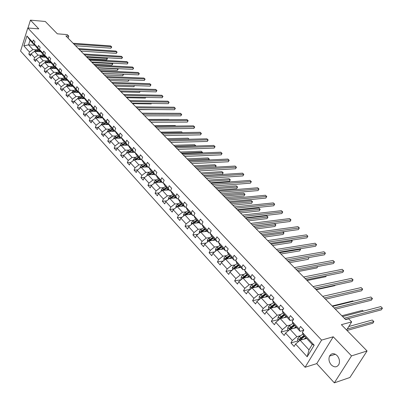 <?xml version="1.0" encoding="UTF-8"?>
<svg xmlns="http://www.w3.org/2000/svg" width="403" height="403" viewBox="0 0 403 403"><rect width="100%" height="100%" fill="white"/><g stroke="black" fill="none" stroke-linecap="round" stroke-linejoin="round"><path stroke-width="0.6" d="M337.11 355.587C334.006 352.897 331.488 353.053 329.548 356.066C328.4 359.108 328.974 362.05 331.281 364.891C334.425 367.662 336.973 367.481 338.933 364.342C340.011 361.29 339.407 358.373 337.11 355.587M333.246 336.787L316.748 363.622L334.334 382.85L351.517 355.894L333.246 336.787L321.589 340.097L27.797 27.978L38.794 28.88L30.447 20.15L27.993 27.993M30.447 20.15L45.282 21.48L57.332 33.822L67.256 34.603L68.767 36.129L65.865 35.907L345.633 319.614L348.635 318.818L351.673 321.886L341.381 324.682L367.062 350.978L349.91 377.49L334.334 382.85M351.517 355.894L367.062 350.978M316.748 363.622L305.086 367.264L20.573 51.06L27.797 27.978M306.643 338.409L300.119 340.218L308.99 349.859L307.182 356.776L295.565 344.031L294.135 346.454L290.916 342.908L298.044 340.938M300.119 340.218L295.565 344.031M321.589 340.097L305.086 367.264M296.613 327.604L290.084 329.301L296.88 336.691L292.336 340.49L290.916 342.908M292.336 340.49L285.566 333.059L284.17 335.477L281.027 332.012L288.16 330.153M286.805 317.03L280.266 318.622L286.916 325.851L282.412 329.599L281.027 332.012M282.412 329.599L275.788 322.329L274.428 324.742L271.35 321.352L278.488 319.604M277.209 306.683L270.665 308.179L277.168 315.252L272.7 318.944L271.35 321.352M272.7 318.944L266.227 311.836L264.892 314.239L261.879 310.92L269.023 309.277M267.814 296.558L261.265 297.958L267.632 304.88L263.204 308.517L261.879 310.92M263.204 308.517L256.862 301.565L255.562 303.958L252.616 300.709L259.759 299.172L259.124 298.477L259.305 296.462L260.927 298.235M258.615 286.644L252.066 287.954L258.298 294.729L253.905 298.316L252.616 300.709M253.905 298.316L247.704 291.51L246.429 293.898L243.543 290.714L250.359 289.344M249.608 276.932L243.059 278.156L249.16 284.79L244.807 288.331L243.543 290.714M244.807 288.331L238.732 281.667L237.488 284.044L234.662 280.931L241.14 279.712M240.787 267.426L234.244 268.564L240.213 275.058L235.896 278.554L234.662 280.931M235.896 278.554L229.947 272.025L228.733 274.398L225.967 271.35L232.133 270.267M232.148 258.111L225.604 259.169L231.453 265.532L227.171 268.982L225.967 271.35M227.171 268.982L221.348 262.585L220.159 264.947L217.449 261.96L223.317 261.003M223.68 248.983L217.141 249.966L222.874 256.197L218.628 259.603L217.449 261.96M218.628 259.603L212.92 253.336L211.756 255.693L209.102 252.762L214.698 251.915M215.383 240.042L208.85 240.944L214.467 247.054L210.255 250.414L209.102 252.762M210.255 250.414L204.659 244.273L203.525 246.621L200.921 243.75L206.26 243.004M207.248 231.272L200.719 232.103L206.225 238.092L202.049 241.407L200.921 243.75M202.049 241.407L196.568 235.392L195.455 237.73L192.901 234.919L197.999 234.259M199.273 222.678L192.755 223.438L198.15 229.307L194.004 232.586L192.901 234.919M194.004 232.586L188.634 226.688L187.546 229.015L185.042 226.259L189.914 225.68M191.455 214.25L184.942 214.94L190.236 220.698L186.121 223.932L185.042 226.259M186.121 223.932L180.851 218.149L179.788 220.471L177.335 217.766L181.99 217.257M183.788 205.983L177.28 206.613L182.473 212.255L178.393 215.449L177.335 217.766M178.393 215.449L173.225 209.782L172.182 212.089L169.774 209.439L174.227 208.996M176.262 197.873L169.769 198.437L174.857 203.973L170.812 207.132L169.774 209.439M170.812 207.132L165.744 201.571L164.721 203.868L162.364 201.268L166.62 200.885M168.882 189.914L162.399 190.423L167.391 195.853L163.376 198.971L162.364 201.268M163.376 198.971L158.404 193.516L157.402 195.808L155.09 193.254L159.165 192.926M161.638 182.106L155.165 182.554L160.067 187.884L156.082 190.967L155.09 193.254M156.082 190.967L151.201 185.612L150.223 187.894L147.951 185.39L151.855 185.108M154.525 174.444L148.067 174.837L152.873 180.065L148.924 183.108L147.951 185.39M148.924 183.108L144.133 177.854L143.176 180.126L140.944 177.668L144.682 177.436M147.548 166.918L141.1 167.255L145.821 172.388L141.896 175.401L140.944 177.668M141.896 175.401L137.196 170.242L136.254 172.504L134.068 170.091L137.65 169.895M140.692 159.533L134.259 159.815L138.894 164.857L135 167.834L134.068 170.091M135 167.834L130.386 162.772L129.464 165.023L127.313 162.651L130.753 162.495M133.962 152.279L127.544 152.51L132.093 157.462L128.23 160.404L127.313 162.651M128.23 160.404L123.701 155.432L122.794 157.674L120.683 155.346L123.978 155.22M127.353 145.156L120.95 145.337L125.419 150.198L121.58 153.11L120.683 155.346M121.58 153.11L117.132 148.228L116.245 150.46L114.175 148.173L117.333 148.072M121.646 138.138L114.472 138.294L118.86 143.065L115.051 145.946L114.175 148.173M115.051 145.946L110.684 141.151L109.818 143.372L107.777 141.126L110.81 141.055M115.213 131.267L108.105 131.373L112.417 136.063L108.639 138.909L107.777 141.126M108.639 138.909L104.347 134.194L103.495 136.41L101.496 134.204L104.402 134.154M108.886 124.517L101.853 124.572L106.09 129.182L102.342 131.993L101.496 134.204M102.342 131.993L98.12 127.363L97.289 129.57L95.32 127.403L98.12 127.373L101.853 124.572M102.674 117.883L95.713 117.888L99.873 122.416L96.151 125.202L95.32 127.403M96.151 125.202L92.005 120.653L91.189 122.85L89.254 120.719L91.985 120.709M96.569 111.359L89.673 111.319L93.763 115.772L90.065 118.527L89.254 120.719M90.065 118.527L85.995 114.054L85.189 116.24L83.29 114.145L85.955 114.155M90.569 104.946L83.738 104.866L87.758 109.238L84.086 111.963L83.29 114.145M84.086 111.963L80.086 107.571L79.295 109.747L77.426 107.687L80.031 107.712M84.67 98.639L77.9 98.518L81.854 102.82L78.212 105.515L77.426 107.687M78.212 105.515L74.273 101.193L73.502 103.359L71.663 101.339L74.212 101.375M78.867 92.438L72.162 92.277L76.051 96.508L72.434 99.173L71.663 101.339M72.434 99.173L68.56 94.927L67.805 97.083L65.996 95.093L68.485 95.143M73.17 86.338L66.52 86.141L70.344 90.297L66.752 92.942L65.996 95.093M66.752 92.942L62.944 88.761L62.198 90.912L60.425 88.952L62.858 89.018M67.558 80.333L60.969 80.106L64.732 84.197L61.165 86.806L60.425 88.952M61.165 86.806L57.422 82.701L56.687 84.837L54.939 82.912L57.322 82.988M62.042 74.429L55.513 74.167L59.211 78.192L55.669 80.776L54.939 82.912M55.669 80.776L51.987 76.736L51.267 78.867L49.549 76.973L51.876 77.059M56.616 68.621L50.143 68.324L53.78 72.283L50.264 74.847L49.549 76.973M50.264 74.847L46.642 70.873L45.932 72.988L44.244 71.124L46.521 71.225M51.277 62.903L44.859 62.576L48.441 66.475L44.945 69.009L44.244 71.124M44.945 69.009L41.378 65.1L40.688 67.205L39.02 65.372L41.252 65.482M46.028 57.281L39.655 56.924L43.181 60.757L39.711 63.266L39.02 65.372M39.711 63.266L36.205 59.417L35.524 61.518L33.887 59.715L36.069 59.83M40.859 51.74L34.542 51.357L38.008 55.13L34.562 57.614L33.887 59.715M34.562 57.614L31.112 53.826L30.442 55.916L28.83 54.143L30.971 54.264M35.162 45.307L28.573 44.869L32.915 49.589L29.495 52.052L28.83 54.143M29.495 52.052L23.837 45.851L26.936 35.983L32.653 42.134L33.328 40.018L34.965 41.771L34.29 43.892L37.781 47.655L38.466 45.524L40.129 47.307L39.439 49.438L42.985 53.256L43.685 51.121L45.378 52.934L44.673 55.075L48.279 58.954L48.995 56.808L50.713 58.652L49.992 60.803L53.659 64.747L54.385 62.586L56.133 64.46L55.402 66.621L59.13 70.631L59.866 68.465L61.644 70.369L60.898 72.54L64.687 76.615L65.442 74.439L67.246 76.374L66.49 78.555L70.339 82.701L71.109 80.514L72.943 82.484L72.172 84.675L76.091 88.892L76.872 86.695L78.741 88.695L77.955 90.897L81.935 95.184L82.736 92.977L84.635 95.017L83.834 97.224L87.884 101.591L88.695 99.37L90.63 101.445L89.814 103.667L93.939 108.105L94.765 105.878L96.73 107.984L95.899 110.215L100.095 114.734L100.941 112.492L102.941 114.643L102.095 116.88L106.362 121.479L107.223 119.233L109.263 121.414L108.397 123.666L112.744 128.345L113.621 126.089L115.696 128.31L114.81 130.572L119.238 135.337L120.134 133.071L122.245 135.332L121.343 137.604L125.852 142.455L126.764 140.179L128.915 142.486L127.993 144.763L132.582 149.704L133.514 147.417L135.705 149.765L134.768 152.057L139.443 157.089L140.395 154.792L142.627 157.18L141.67 159.482L146.43 164.61L147.402 162.303L149.674 164.741L148.697 167.049L153.548 172.272L154.54 169.955L156.858 172.439L155.86 174.761L160.807 180.086L161.815 177.753L164.177 180.287L163.16 182.619L168.202 188.045L169.235 185.707L171.643 188.287L170.6 190.629L175.738 196.16L176.796 193.813L179.249 196.442L178.186 198.795L183.425 204.432L184.503 202.074L187.007 204.759L185.924 207.122L191.264 212.87L192.367 210.507L194.921 213.242L193.813 215.61L199.263 221.479L200.387 219.101L202.991 221.897L201.858 224.275L207.419 230.259L208.568 227.876L211.227 230.723L210.069 233.115L215.746 239.221L216.92 236.828L219.63 239.735L218.446 242.132L224.239 248.369L225.443 245.961L228.209 248.933L227 251.341L232.914 257.703L234.143 255.29L236.969 258.323L235.73 260.736L241.77 267.239L243.029 264.816L245.916 267.909L244.651 270.337L250.817 276.977L252.102 274.544L255.054 277.707L253.754 280.14L260.056 286.921L261.371 284.483L264.388 287.712L263.058 290.155L269.496 297.087L270.846 294.633L273.924 297.938L272.569 300.386L279.148 307.469L280.528 305.016L283.677 308.391L282.281 310.849L289.011 318.088L290.422 315.625L293.641 319.075L292.215 321.544L299.097 328.944L300.542 326.47L303.837 330.002L302.376 332.475L314.184 345.19L307.182 356.776M292.215 321.544L293.198 323.921L300.044 331.301L303.63 330.349M300.044 331.301L299.097 328.944M300.648 335.669L296.88 336.691M290.084 329.301L285.566 333.059M282.281 310.849L283.309 313.262L290.004 320.481L293.308 319.655M290.004 320.481L289.011 318.088M290.689 324.894L286.916 325.851M280.266 318.622L275.788 322.329M272.569 300.386L273.637 302.834L280.186 309.892L283.223 309.187M280.186 309.892L279.148 307.469M280.946 314.35L277.168 315.252M270.665 308.179L266.227 311.836M263.058 290.155L264.172 292.628L270.579 299.54L273.375 298.925M270.579 299.54L269.496 297.087M271.41 304.033L267.632 304.88M261.265 297.958L256.862 301.565M253.754 280.14L254.903 282.644L261.179 289.404L263.753 288.88M261.179 289.404L260.056 286.921M262.081 293.933L258.298 294.729M252.066 287.954L247.704 291.51M244.651 270.337L245.835 272.866L251.976 279.486L254.343 279.037M251.976 279.486L250.817 276.977M252.943 284.05L249.16 284.79M243.059 278.156L238.732 281.667M235.73 260.736L236.954 263.29L242.969 269.773L245.145 269.39M242.969 269.773L241.77 267.239M243.996 274.367L240.213 275.058M234.244 268.564L229.947 272.025M227 251.341L228.254 253.915L234.143 260.262L236.143 259.935M234.143 260.262L232.914 257.703M235.236 264.887L231.453 265.532M225.604 259.169L221.348 262.585M218.446 242.132L219.731 244.732L225.504 250.953L227.337 250.671M225.504 250.953L224.239 248.369M226.652 255.603L222.874 256.197M217.141 249.966L212.92 253.336M210.069 233.115L211.384 235.73L217.041 241.825L218.713 241.588M217.041 241.825L215.746 239.221M218.24 246.5L214.467 247.054M208.85 240.944L204.659 244.273M201.858 224.275L203.203 226.909L208.744 232.884L210.275 232.687M208.744 232.884L207.419 230.259M209.998 237.584L206.225 238.092M200.719 232.103L196.568 235.392M193.813 215.61L195.183 218.265L200.613 224.123L202.009 223.957M200.613 224.123L199.263 221.479M201.918 228.844L198.15 229.307M192.755 223.438L188.634 226.688M185.924 207.122L187.319 209.792L192.644 215.529L193.914 215.393M192.644 215.529L191.264 212.87M193.999 220.27L190.236 220.698M184.942 214.94L180.851 218.149M178.186 198.795L179.607 201.48L184.831 207.107L185.979 206.996M184.831 207.107L183.425 204.432M186.231 211.867L182.473 212.255M177.28 206.613L173.225 209.782M170.6 190.629L172.046 193.329L177.169 198.85L178.202 198.76M177.169 198.85L175.738 196.16M178.615 203.621L174.857 203.973M169.769 198.437L165.744 201.571M163.16 182.619L164.631 185.33L169.653 190.75L170.625 190.669M169.653 190.75L168.202 188.045M171.139 195.536L167.391 195.853M166.585 187.44L163.623 189.193L158.404 193.516M155.86 174.761L157.351 177.486L162.278 182.801L163.225 182.735M162.278 182.801L160.807 180.086M163.809 187.602L160.067 187.884M155.165 182.554L151.201 185.612M148.697 167.049L150.208 169.789L155.044 175.003L155.961 174.947M155.044 175.003L153.548 172.272M156.611 179.819L152.873 180.065M148.067 174.837L144.133 177.854M141.67 159.482L143.196 162.233L147.946 167.351L148.838 167.3M147.946 167.351L146.43 164.61M149.548 172.177L145.821 172.388M141.1 167.255L137.196 170.242M134.768 152.057L136.315 154.812L140.979 159.84L141.846 159.8M140.979 159.84L139.443 157.089M142.617 164.671L138.894 164.857M134.259 159.815L130.386 162.772M127.993 144.763L129.559 147.528L134.139 152.465L134.98 152.435M134.139 152.465L132.582 149.704M135.806 157.306L132.093 157.462M127.544 152.51L123.701 155.432M121.343 137.604L122.925 140.38L127.419 145.221L128.24 145.201M127.419 145.221L125.852 142.455M129.121 150.072L125.419 150.198M120.95 145.337L117.132 148.228M114.81 130.572L116.407 133.353L120.824 138.113L121.625 138.093M120.824 138.113L119.238 135.337M122.557 142.969L118.86 143.065M114.472 138.294L110.684 141.151M108.397 123.666L110.004 126.451L114.341 131.131L115.122 131.116M114.341 131.131L112.744 128.345M116.104 135.992L112.417 136.063M108.105 131.373L104.347 134.194M102.095 116.88L103.717 119.676L107.979 124.27L108.739 124.26M107.979 124.27L106.362 121.479M109.772 129.131L106.09 129.182M95.899 110.215L97.536 113.011L101.727 117.525L102.468 117.525M101.727 117.525L100.095 114.734M103.541 122.396L99.873 122.416M95.713 117.888L92.005 120.653M89.814 103.667L91.466 106.468L95.582 110.901L96.307 110.906M95.582 110.901L93.939 108.105M97.425 115.777L93.763 115.772M89.673 111.319L85.995 114.054M83.834 97.224L85.496 100.035L89.542 104.392L90.247 104.402M89.542 104.392L87.884 101.591M91.41 109.268L87.758 109.238M83.738 104.866L80.086 107.571M77.955 90.897L79.628 93.708L83.602 97.994L84.292 98.005M83.602 97.994L81.935 95.184M85.496 102.866L81.854 102.82M77.9 98.518L74.273 101.193M72.172 84.675L73.855 87.486L77.769 91.703L78.444 91.718M77.769 91.703L76.091 88.892M79.683 96.579L76.051 96.508M72.162 92.277L68.56 94.927M66.49 78.555L68.183 81.371L72.026 85.517L72.691 85.537M72.026 85.517L70.339 82.701M73.966 90.393L70.344 90.297M66.52 86.141L62.944 88.761M60.898 72.54L62.606 75.356L66.384 79.431L67.029 79.456M66.384 79.431L64.687 76.615M68.339 84.308L64.732 84.197M60.969 80.106L57.422 82.701M55.402 66.621L57.115 69.442L60.833 73.452L61.468 73.477M60.833 73.452L59.13 70.631M62.813 78.323L59.211 78.192M55.513 74.167L51.987 76.736M49.992 60.803L51.715 63.624L55.377 67.568L55.992 67.593M55.377 67.568L53.659 64.747M57.367 72.434L53.78 72.283M50.143 68.324L46.642 70.873M44.673 55.075L46.405 57.896L50.002 61.775L50.607 61.81M50.002 61.775L48.279 58.954M52.017 66.641L48.441 66.475M44.859 62.576L41.378 65.1M39.439 49.438L41.177 52.259L44.718 56.077L45.312 56.113M44.718 56.077L42.985 53.256M46.748 60.944L43.181 60.757M39.655 56.924L36.205 59.417M34.29 43.892L36.033 46.718L39.519 50.476L40.099 50.511M39.519 50.476L37.781 47.655M41.564 55.332L38.008 55.13M34.542 51.357L31.112 53.826M26.936 35.983L30.039 40.255L34.401 44.96L34.97 44.995M34.401 44.96L32.653 42.134M68.082 38.154L68.767 36.129M346.61 330.032L351.673 321.886M308.99 349.859L312.244 344.454L303.313 334.822L302.376 332.475M36.461 49.811L32.915 49.589M30.039 40.255L28.573 44.869L23.837 45.851M314.184 345.19L312.244 344.454M75.598 45.776L110.936 48.204L111.475 46.738L73.945 44.103M110.624 45.917L111.752 46.98L110.624 45.917L73.109 43.252M111.752 46.98L110.936 48.204M39.534 51.66L40.507 51.176M38.089 51.574L40.124 50.556M34.401 51.458L35.519 50.284L38.134 48.98M88.433 58.793L106.659 59.83L107.188 58.385L106.533 57.74L107.47 58.611L106.659 59.83M36.356 51.468L39.141 50.068M38.748 49.645L35.499 51.413M86.862 57.201L107.47 58.611M80.862 51.116L116.286 53.382L116.835 51.906L79.22 49.448M115.968 51.075L117.107 52.143L115.968 51.075L78.368 48.587M117.107 52.143L116.286 53.382M86.212 56.541L121.716 58.631L122.27 57.155L84.57 54.873M121.394 56.309L122.537 57.387L121.394 56.309L83.708 53.997M122.537 57.387L121.716 58.631M44.668 57.206L45.67 56.702M43.217 57.12L45.227 56.108M39.459 57.065L40.612 55.81L43.242 54.491M93.672 64.107L111.933 65.054L112.477 63.603L112.009 63.145M41.454 57.025L44.27 55.594M43.872 55.166L40.582 56.974M92.106 62.515L112.477 63.603L112.749 63.825L112.533 64.404L111.933 65.054M112.039 63.15L112.749 63.825M49.881 62.833L50.919 62.314M48.425 62.762L50.335 61.795M44.607 62.757L45.791 61.427L48.441 60.087M98.992 69.497L117.293 70.359L117.842 68.903L117.575 68.641M46.627 62.667L49.478 61.211M49.075 60.777L45.751 62.626M97.43 67.916L117.842 68.903L118.109 69.114L117.893 69.699L117.293 70.359M117.621 68.641L118.109 69.114M91.647 62.052L127.227 63.966L127.791 62.48L90.01 60.39M126.905 61.624L128.053 62.707L126.905 61.624L89.128 59.498M128.053 62.707L127.227 63.966M55.181 68.555L56.249 68.016M53.72 68.49L55.518 67.573M49.856 68.53L51.055 67.135L53.715 65.78M104.392 74.973L122.729 75.739L123.227 74.217M51.891 68.404L54.773 66.918M54.365 66.475L51 68.364M102.83 73.391L123.288 74.278L123.555 74.484L122.729 75.739M123.283 74.217L123.555 74.484M97.163 67.649L132.824 69.381L133.398 67.89L95.531 65.991M132.491 67.019L133.65 68.112L132.491 67.019L94.64 65.084M133.65 68.112L132.824 69.381M60.566 74.374L61.669 73.809M59.105 74.313L60.818 73.432M55.191 74.399L56.405 72.933L59.08 71.558M109.873 80.535L128.25 81.199L128.764 79.875M57.236 74.238L60.153 72.716M59.74 72.268L56.334 74.202M129.025 79.885L128.25 81.199M102.77 73.331L138.501 74.877L139.09 73.381L101.143 71.679M138.169 72.495L139.337 73.593L138.169 72.495L100.236 70.762M139.337 73.593L138.501 74.877M66.042 80.283L67.175 79.698M64.571 80.232L66.299 79.336M60.611 80.368L61.84 78.827L64.53 77.431M115.439 86.182L133.856 86.746L134.295 85.622M62.667 80.162L65.624 78.615M65.2 78.157L61.76 80.132M134.622 85.632L133.856 86.746M108.467 79.109L144.274 80.459L144.868 78.958L106.845 77.462M143.936 78.056L145.11 79.164L143.936 78.056L105.924 76.53M145.11 79.164L144.274 80.459M71.603 86.287L72.777 85.688M70.132 86.247L71.865 85.34M66.122 86.433L67.361 84.816L70.072 83.406M121.096 91.914L139.544 92.378L139.906 91.461M68.193 86.192L71.185 84.605M70.752 84.141L67.271 86.161M140.229 91.471L139.544 92.378M114.256 84.983L150.133 86.126L150.737 84.62L112.639 83.34M149.79 83.703L150.974 84.821L149.79 83.703L111.707 82.393M150.974 84.821L150.133 86.126M77.26 92.398L78.474 91.773M75.784 92.363L77.527 91.446M71.724 92.599L72.983 90.907L75.704 89.476M126.839 97.738L145.322 98.095L145.599 97.405M73.804 92.317L76.832 90.695M76.399 90.227L72.872 92.292M145.906 97.41L145.322 98.095M120.139 90.947L156.082 91.884L156.696 90.373L118.527 89.31M155.739 89.441L156.928 90.564L155.739 89.441L117.58 88.348M156.928 90.564L156.082 91.884M83.013 98.609L84.167 98.005M81.532 98.584L83.285 97.652M77.421 98.871L78.691 97.098L81.431 95.652M132.673 103.657L151.19 103.903L151.377 103.445M79.512 98.549L82.58 96.891M82.136 96.413L78.57 98.528M151.573 103.445L151.19 103.903M126.119 97.012L162.127 97.738L162.757 96.211L124.517 95.38M161.779 95.269L162.978 96.403L161.779 95.269L123.55 94.403M162.978 96.403L162.127 97.738M88.862 104.926L89.854 104.397M87.38 104.906L89.144 103.964M83.214 105.254L84.499 103.4L87.255 101.929M138.602 109.666L157.241 109.586M85.32 104.881L88.423 103.188M87.97 102.705L84.363 104.871M132.199 103.178L168.268 103.677L168.907 102.15L130.602 101.556M167.915 101.193L169.124 102.332L167.915 101.193L129.62 100.559M169.124 102.332L168.268 103.677M94.816 111.349L95.642 110.906M93.325 111.339L95.098 110.387M89.103 111.742L89.134 111.208L90.408 109.802L93.179 108.316M91.224 111.329L94.367 109.596M93.909 109.102L90.257 111.324M138.38 109.445L174.509 109.717L175.159 108.18L136.788 107.828M174.151 107.208L175.37 108.357L174.151 107.208L135.791 106.815M175.37 108.357L174.509 109.717M100.866 117.883L101.657 117.454M99.375 117.883L101.158 116.915M95.098 118.346L95.133 117.736L96.418 116.321L99.203 114.81M97.229 117.888L100.412 116.114M99.944 115.611L96.246 117.888M169.003 119.394L148.249 119.449M144.667 115.817L180.851 115.852L181.511 114.311L143.08 114.21M180.489 113.324L181.713 114.477L180.489 113.324L142.068 113.183M181.713 114.477L180.851 115.852M107.022 124.532L107.818 124.094M105.526 124.542L107.324 123.56M101.193 125.066L101.234 124.376L102.528 122.95L105.334 121.419M103.339 124.562L106.568 122.744M106.09 122.23L102.342 124.567M175.728 126.028L175.25 125.555L154.465 125.751M175.25 125.555L175.763 126.028M151.06 122.3L187.299 122.089L187.969 120.542L149.483 120.699M186.927 119.535L188.166 120.704L186.927 119.535L148.45 119.656M188.166 120.704L187.299 122.089M113.288 131.297L114.089 130.854M111.787 131.318L113.596 130.32M107.394 131.907L107.44 131.131L108.75 129.695L111.571 128.144M109.556 131.353L112.825 129.494M112.341 128.97L108.548 131.368M109.51 131.353L109.767 131.192M182.368 132.577L181.597 131.821L160.782 132.159M181.597 131.821L182.423 132.577M157.558 128.895L193.848 128.431L194.533 126.874L155.991 127.303M193.475 125.852L194.72 127.026L193.475 125.852L154.943 126.235M194.72 127.026L193.848 128.431M119.666 138.179L120.472 137.73M118.16 138.214L119.978 137.201M113.706 138.869L113.762 138.007L115.082 136.557L117.918 134.985M115.878 138.264L119.197 136.36L115.807 138.264M118.699 135.826L114.86 138.284M168.242 139.725L189.093 139.216L188.045 138.189L167.205 138.672M188.045 138.189L189.173 139.237M164.172 135.599L200.513 134.874L201.208 133.312L162.616 134.018M200.13 132.275L201.384 133.458L200.13 132.275L161.548 132.935M201.384 133.458L200.513 134.874M126.154 145.191L126.965 144.732M124.648 145.231L126.477 144.209M120.129 145.957L120.19 145.004L121.525 143.544L124.381 141.947M122.316 145.302L125.681 143.347M125.177 142.803L121.283 145.332M122.22 145.302L125.665 143.332M174.791 146.37L195.667 145.705L194.604 144.657L173.733 145.297M195.52 146.032L195.667 145.705L195.762 146.022M194.604 144.657L195.848 145.831M170.902 142.425L207.283 141.428L207.993 139.861L169.356 140.854M206.9 138.803L208.165 139.997L206.9 138.803L168.268 139.75M208.165 139.997L207.283 141.428M132.763 152.324L133.579 151.86M131.252 152.379L133.091 151.337M126.668 153.175L126.738 152.133L128.083 150.657L130.96 149.039M128.869 152.465L132.28 150.46M131.766 149.911L127.827 152.5M128.743 152.47L132.255 150.435M181.451 153.12L202.351 152.304L201.273 151.236L180.378 152.032M202.059 152.944L202.351 152.304L202.291 152.933M201.273 151.236L202.523 152.415M177.753 149.367L214.169 148.092L214.895 146.521L176.212 147.81M213.781 145.443L215.056 146.642L213.781 145.443L175.104 146.687M215.056 146.642L214.169 148.092M139.488 159.588L140.309 159.12M137.977 159.653L139.826 158.596M133.328 160.53L133.403 159.387L134.763 157.9L137.655 156.253M135.544 159.759L139 157.704M138.476 157.145L134.506 159.769L135.428 159.729L138.959 157.664M188.226 159.991L209.147 159.009L208.049 157.926L187.133 158.883M208.694 159.991L209.147 159.009L208.85 159.981M208.049 157.926L209.313 159.114M184.72 156.435L221.176 154.868L221.912 153.291L183.194 154.888M220.779 152.198L222.063 153.407L220.779 152.198L182.065 153.745M222.063 153.407L221.176 154.868M146.339 166.983L147.166 166.51M144.823 167.064L146.687 165.991M140.108 168.016L140.189 166.771L141.564 165.275L144.47 163.608M142.34 167.19L145.841 165.084M145.312 164.51L141.272 167.245M141.317 167.169L142.239 167.124L145.79 165.029M195.123 166.983L216.058 165.829L214.94 164.731L194.009 165.855M215.434 167.169L216.058 165.829L215.489 167.164M214.94 164.731L216.215 165.925M191.813 163.628L228.299 161.764L229.05 160.177L190.297 162.092M227.897 159.064L229.191 160.283L227.897 159.064L189.153 160.928M229.191 160.283L228.299 161.764M153.316 174.514L154.148 174.036M151.8 174.61L153.669 173.522M147.009 175.648L147.105 174.298L148.49 172.786L151.417 171.094M203.565 175.547L222.35 174.328L223.086 172.766L221.952 171.648L201.001 172.947M149.256 174.761L152.813 172.595M152.274 172.01L149.347 173.708L148.183 174.826M148.249 174.711L149.175 174.655L152.747 172.529M202.135 174.096L223.086 172.766L222.35 174.328M221.952 171.648L223.237 172.852M199.037 170.953L235.548 168.776L236.314 167.185L197.53 169.431M235.14 166.051L236.445 167.28L235.14 166.051L196.367 168.242M236.445 167.28L235.548 168.776M160.424 182.191L161.26 181.703M158.903 182.297L160.787 181.189M154.042 183.42L154.148 181.96L155.548 180.438L158.49 178.715M210.688 182.771L229.483 181.39L230.239 179.824L229.085 178.685L208.119 180.161M156.304 182.473L159.915 180.252M159.361 179.657L156.419 181.38L155.231 182.549M155.311 182.388L156.238 182.322L159.835 180.166M209.268 181.33L230.239 179.824L229.483 181.39M229.085 178.685L230.375 179.899M206.391 178.413L242.923 175.915L243.704 174.313L204.9 176.902M242.51 173.164L243.825 174.403L242.51 173.164L203.711 175.693M243.825 174.403L242.923 175.915M167.668 190.009L168.509 189.511M166.142 190.13L168.036 189.007M161.21 191.339L161.321 189.768L162.736 188.231L165.698 186.488M217.942 190.125L236.747 188.574L237.513 187.002L236.339 185.843L215.358 187.506M163.487 190.337L167.149 188.045M162.505 190.211L163.437 190.14L167.059 187.949M216.532 188.695L237.513 187.002L236.747 188.574M236.339 185.843L237.639 187.068M213.882 186.01L250.429 183.174L251.225 181.572L212.401 184.509M250.011 180.398L251.336 181.647L250.011 180.398L211.192 183.279M251.336 181.647L250.429 183.174M175.048 197.979L175.894 197.475M173.522 198.11L175.426 196.971M168.509 199.42L168.63 197.727L170.066 196.175L173.043 194.402M225.322 197.611L244.132 195.883L244.913 194.306L243.719 193.128L222.733 194.987M170.801 198.347L174.519 195.994M173.95 195.379L170.968 197.153L169.734 198.467M169.839 198.185L170.771 198.105L174.413 195.878M223.927 196.196L244.913 194.306L244.132 195.883M243.719 193.128L245.034 194.362M221.509 193.742L258.071 190.569L258.882 188.957L220.048 192.261M257.643 187.763L258.978 189.022L257.643 187.763L218.814 191.007M258.978 189.022L258.071 190.569M182.569 206.099L183.42 205.585M181.038 206.245L182.957 205.092M175.95 207.651L176.081 205.837L177.532 204.276L180.529 202.472M232.833 205.228L251.648 203.324L252.449 201.742L251.23 200.543L230.239 202.598M178.257 206.517L182.035 204.094M181.451 203.465L178.448 205.268L177.204 206.674M177.315 206.311L178.247 206.22L181.914 203.963M231.453 203.827L252.449 201.742L251.648 203.324M251.23 200.543L252.555 201.787M229.282 201.626L265.844 198.09L266.67 196.473L227.836 200.155M265.416 195.259L266.761 196.528L265.416 195.259L226.577 198.881M266.761 196.528L265.844 198.09M190.236 214.381L191.093 213.857M188.705 214.542L190.634 213.368M183.551 216.033L183.677 214.104L185.143 212.527L188.161 210.693M240.485 212.986L259.3 210.9L260.116 209.308L258.877 208.089L237.881 210.346M185.859 214.844L189.692 212.351M189.098 211.711L186.08 213.545L184.826 215.036M184.932 214.592L185.869 214.497L189.556 212.2M239.12 211.6L260.116 209.308L259.3 210.9M258.877 208.089L260.212 209.343M237.201 209.656L273.763 205.752L274.604 204.13L235.77 208.205M273.325 202.895L274.68 204.17L273.325 202.895L234.486 206.905M274.68 204.17L273.763 205.752M198.054 222.819L198.916 222.29M196.523 223L198.462 221.806M191.354 224.542L191.425 222.532L192.906 220.945L195.939 219.081M248.278 220.889L267.093 218.607L267.919 217.01L266.66 215.771L245.669 218.24M193.606 223.338L197.505 220.768M196.896 220.114L193.858 221.977L192.609 223.554M192.699 223.04L193.636 222.935L197.349 220.602M246.928 219.519L267.919 217.01L267.093 218.607M266.66 215.771L268.005 217.031M245.271 217.842L281.828 213.555L282.684 211.923L243.855 216.406M281.38 210.668L282.75 211.953L281.38 210.668L242.551 215.081M282.75 211.953L281.828 213.555M206.029 231.428L206.895 230.889M204.492 231.624L206.447 230.41M199.309 233.221L199.324 231.126L200.82 229.524L203.873 227.635M256.212 228.934L275.022 226.456L275.869 224.854L274.584 223.589L253.593 226.279M201.505 232.002L205.47 229.352M204.85 228.687L201.792 230.581L200.623 231.654L200.553 232.239M200.623 231.654L201.56 231.534L205.298 229.166M254.877 227.584L275.869 224.854L275.022 226.456M274.584 223.589L275.939 224.864M253.497 226.179L290.039 221.499L290.916 219.862L252.102 224.763M289.586 218.582L290.966 219.882L289.586 218.582L250.767 223.413M290.966 219.882L290.039 221.499M214.159 240.208L215.031 239.664M212.623 240.425L214.592 239.186M207.424 242.077L207.379 239.896L208.89 238.279L211.963 236.354M264.297 237.13L283.097 234.45L283.959 232.843L282.861 231.76M209.56 240.848L213.59 238.108M212.96 237.427L209.882 239.357L208.704 240.44L208.658 241.095M208.704 240.44L209.641 240.309L213.404 237.906M262.983 235.8L284.019 232.838L283.097 234.45M282.876 231.76L284.019 232.838M261.885 234.687L298.401 229.594L299.298 227.952L260.504 233.287M297.943 226.647L299.333 227.952L297.943 226.647L259.149 231.911M299.333 227.952L298.401 229.594M222.456 249.17L223.333 248.611M220.92 249.397L222.899 248.142M215.706 251.109L215.439 250.817L215.595 248.837L217.126 247.205L220.219 245.251M272.534 245.487L291.324 242.591L292.2 240.979L291.399 240.188M217.781 249.87L221.877 247.044M221.237 246.349L218.139 248.308L216.95 249.402L216.94 250.127M216.95 249.402L217.887 249.266L221.67 246.817M271.234 244.173L292.251 240.959L291.324 242.591M291.44 240.183L292.251 240.959M270.433 243.357L306.925 237.841L307.837 236.193L269.078 241.981M306.456 234.858L307.837 236.193L306.456 234.858L267.693 240.576M307.857 236.178L306.925 237.841M230.924 258.308L231.806 257.744M229.383 258.56L231.377 257.28M224.159 260.328L223.821 259.96L223.982 257.965L225.529 256.318L228.642 254.333M280.926 253.996L299.701 250.883L300.598 249.266L300.104 248.777M226.164 259.079L230.335 256.157M229.68 255.452L226.562 257.441L225.363 258.55L225.398 259.336M225.363 258.55L226.3 258.399L230.108 255.915M279.652 252.701L300.633 249.23L299.701 250.883M300.159 248.767L300.633 249.23M279.153 252.202L315.609 246.243L316.541 244.586L277.818 250.847M315.136 243.231L316.541 244.586L315.136 243.231L276.408 249.412M239.563 267.637L240.45 267.063M238.022 267.904L240.027 266.605M232.783 269.743L232.375 269.295L232.541 267.28L234.103 265.617L237.236 263.597M289.48 262.675L308.24 259.33L308.98 257.532M234.722 268.479L238.964 265.461M238.294 264.736L233.947 267.884L234.037 268.73M233.947 267.884L234.889 267.723L238.717 265.194M288.226 261.401L309.036 257.522M288.049 261.225L324.46 254.807L325.412 253.144L286.735 259.89M323.977 251.764L325.412 253.144L323.977 251.764L285.294 258.429M248.384 277.163L249.276 276.574M246.843 277.45L248.863 276.126M241.588 279.35L241.105 278.821L241.276 276.79L242.858 275.113L246.011 273.053M298.205 271.521L316.939 267.935L317.75 266.519M243.452 278.085L247.774 274.957M247.089 274.221L242.712 277.415L242.868 278.312M242.712 277.415L243.654 277.239L247.507 274.67M297.127 270.428L333.483 263.537L334.455 261.869L295.837 269.118M332.994 260.459L334.455 261.869L332.994 260.459L294.366 267.627M257.391 286.886L258.288 286.291M255.85 287.193L257.88 285.848M250.585 289.163L250.021 288.548L250.198 286.498L251.799 284.805L254.968 282.71M307.096 280.538L325.8 276.71L326.359 275.758M252.369 287.893L256.771 284.654M256.071 283.903L251.663 287.143L251.895 288.09M251.663 287.143L252.6 286.956L256.484 284.342M264.267 287.581L264.282 287.903M306.391 279.823L342.681 272.433L343.673 270.766L305.121 278.538M342.182 269.325L343.673 270.766L342.182 269.325L303.625 277.012M266.59 296.82L267.491 296.21M265.048 297.147L267.093 295.777M259.305 296.462L260.927 294.704L264.136 292.558M316.169 289.737L334.838 285.656L335.105 285.208M261.476 297.903L265.96 294.558M265.245 293.787L260.801 297.082L261.144 298.059M260.801 297.082L261.743 296.88L265.648 294.22M273.682 297.676L273.783 298.195M315.846 289.409L352.061 281.511L353.073 279.833L314.602 288.15M351.552 278.367L353.073 279.833L351.552 278.367L313.071 286.593M275.984 306.96L276.891 306.345M274.443 307.313L276.498 305.922M269.154 309.423L268.423 308.627L268.615 306.542L270.252 304.814L273.531 302.598M270.67 308.184L275.345 304.673M274.614 303.887L270.141 307.232L270.64 308.199M270.141 307.232L271.078 307.021L275.007 304.315M283.304 307.993L283.46 308.582M325.498 299.197L361.627 290.77L362.66 289.087L324.284 297.963M361.113 287.591L362.66 289.087L361.113 287.591L322.717 296.376M285.581 317.327L286.498 316.698M284.044 317.7L286.115 316.284M278.745 319.886L277.929 318.99L278.12 316.889L279.778 315.146L283.138 312.849M284.186 314.204L279.677 317.604L279.722 318.451L280.322 318.516L284.931 315.01M279.677 317.604L280.619 317.378L284.573 314.622M353.315 301.293L352.942 300.92L332.193 305.983M352.942 300.92L353.345 301.288M293.142 318.536L293.283 319.121M335.351 309.192L371.39 300.21L372.443 298.522L334.168 307.988M370.866 297.001L372.443 298.522L370.866 297.001L332.571 306.371M295.394 327.921L296.316 327.281M293.858 328.319L295.938 326.873M288.548 330.581L287.636 329.583L287.838 327.463L289.515 325.705L292.956 323.327M293.968 324.753L289.43 328.203L289.48 329.07L290.1 329.12L294.729 325.574M289.43 328.203L290.367 327.961L294.346 325.161M363.325 311.166L362.514 310.37L341.82 315.75M363.37 311.141L362.514 310.37M303.197 329.316L303.681 330.264L303.328 329.891M345.421 319.398L381.349 309.847L382.427 308.154L344.263 318.229M380.815 306.597L382.427 308.154L380.815 306.597L342.631 316.572M305.424 338.747L306.351 338.097M303.887 339.175L305.983 337.699M298.573 341.512L297.565 340.414L297.772 338.273L299.469 336.495L302.996 334.027M347.038 330.47L372.81 323.231L373.868 321.574L372.281 320.007L348.807 326.501M303.968 335.528L299.394 339.039L299.454 339.92L300.084 339.976L304.749 336.369M299.384 339.054L300.316 338.797L304.341 335.926M347.25 329.004L373.868 321.574L372.281 320.007M35.519 50.284L36.134 50.954M40.612 55.81L41.242 56.491M45.791 61.427L46.431 62.117M51.055 67.135L51.7 67.835M56.405 72.933L57.06 73.643M61.84 78.827L62.505 79.547M67.361 84.816L68.042 85.552M72.983 90.907L73.673 91.657M78.691 97.098L79.396 97.864M84.499 103.4L85.214 104.17M89.134 111.248L89.39 111.53M90.408 109.802L91.133 110.593M95.128 117.777L95.425 118.099M97.622 117.626L97.864 117.888M96.418 116.321L97.158 117.122M101.229 124.416L101.566 124.784M103.757 124.28L104.014 124.552M102.528 122.95L103.284 123.761M107.44 131.177L107.818 131.59M109.999 131.051L110.271 131.343M108.75 129.695L109.515 130.522M113.757 138.053L114.18 138.511M116.351 137.937L116.638 138.244M115.082 136.557L115.863 137.403M120.19 145.05L120.658 145.559M122.819 144.949L123.122 145.276M121.525 143.544L122.321 144.405M126.733 152.178L127.247 152.737M129.403 152.087L129.721 152.435M128.083 150.657L128.895 151.533M133.398 159.432L133.962 160.041M136.108 159.356L136.441 159.719M134.763 157.9L135.584 158.792M140.189 166.817L140.798 167.487M142.934 166.756L143.287 167.144M141.564 165.275L142.4 166.182M147.1 174.343L147.765 175.068M149.886 174.298L150.259 174.701M148.49 172.786L149.347 173.708M154.142 182.005L154.863 182.791M156.969 181.975L157.361 182.403M155.548 180.438L156.419 181.38M161.316 189.813L162.092 190.659M164.182 189.798L164.595 190.251M162.736 188.231L163.623 189.193M168.625 197.772L169.462 198.679M171.537 197.772L171.97 198.246M170.066 196.175L170.968 197.153M176.081 205.883L176.972 206.855M179.033 205.903L179.491 206.396M177.532 204.276L178.448 205.268M183.677 214.149L184.629 215.187M186.675 214.184L187.153 214.708M185.143 212.527L186.08 213.545M191.42 222.582L192.438 223.69M194.463 222.632L194.966 223.181M192.906 220.945L193.858 221.977M199.319 231.176L200.402 232.355M202.412 231.251L202.936 231.821M200.82 229.524L201.792 230.581M207.374 239.946L208.527 241.201M210.512 240.037L211.066 240.636M208.89 238.279L209.882 239.357M215.595 248.888L216.819 250.223M218.784 249.004L219.363 249.633M217.126 247.205L218.139 248.308M223.977 258.016L225.277 259.431M227.221 258.152L227.826 258.812M225.529 256.318L226.562 257.441M232.536 267.33L233.911 268.831M235.831 267.491L236.465 268.176M234.103 265.617L235.161 266.766M241.276 276.841L242.732 278.423M244.621 277.022L245.286 277.743M242.858 275.113L243.941 276.282M250.192 286.548L251.734 288.226M253.598 286.755L254.293 287.505M251.799 284.805L252.903 285.999M262.766 296.694L263.491 297.479M260.927 294.704L262.051 295.923M268.61 306.592L270.322 308.461M272.131 306.849L272.886 307.67M270.252 304.814L271.4 306.063M278.115 316.939L279.924 318.909M281.697 317.226L282.488 318.083M279.778 315.146L280.956 316.42M287.833 327.513L289.737 329.589M291.475 327.83L292.301 328.722M289.515 325.705L290.719 327.004M297.767 338.324L299.772 340.51M301.474 338.666L302.336 339.603M299.469 336.495L300.698 337.825M300.331 338.782L299.394 339.039M335.412 354.262L329.548 356.066"/></g></svg>

